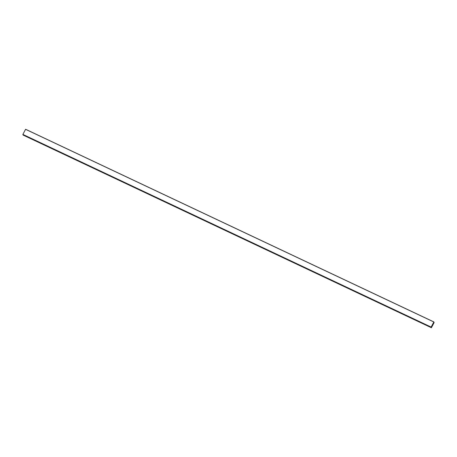 <?xml version="1.0" encoding="UTF-8"?>
<svg xmlns="http://www.w3.org/2000/svg" width="457" height="457" viewBox="0 0 457 457"><rect width="100%" height="100%" fill="white"/><g stroke="black" fill="none" stroke-linecap="round" stroke-linejoin="round"><path stroke-width="0.69" d="M432.253 326.144L433.31 324.122M434.121 322.585L433.824 321.979L431.145 327.075L431.391 327.738L434.116 322.568L433.83 321.991L431.151 327.086L431.414 327.698L434.121 322.585M25.609 129.262L433.876 321.917L25.609 129.262L22.879 134.415L23.124 135.083L431.391 327.738L23.124 135.083M431.414 327.692L434.11 322.568L433.853 321.962M25.558 129.32L433.824 321.979M22.879 134.415L431.145 327.075M22.85 134.524L431.117 327.178"/></g></svg>
